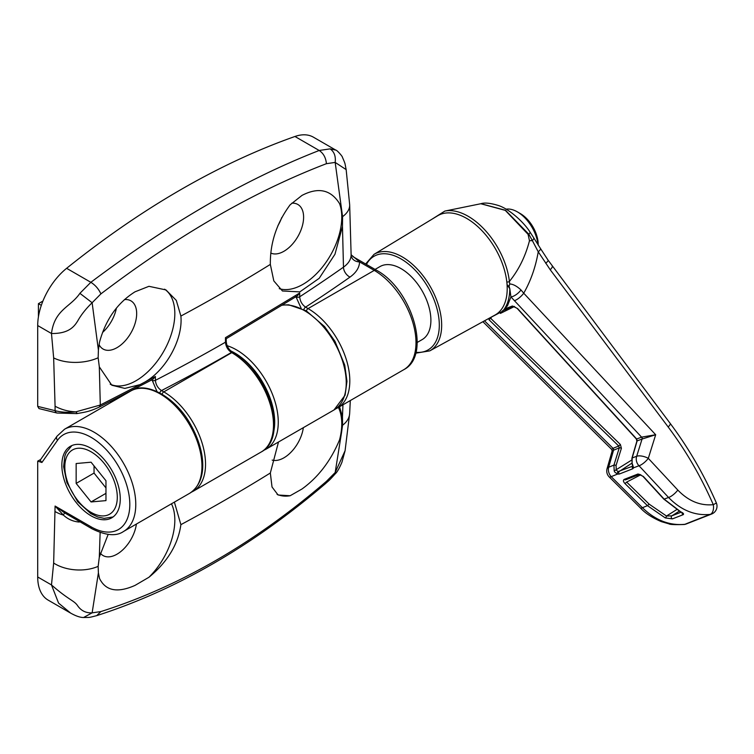 <?xml version="1.0" encoding="UTF-8"?>
<svg xmlns="http://www.w3.org/2000/svg" width="754" height="754" viewBox="0 0 754 754"><rect width="100%" height="100%" fill="white"/><g stroke="black" fill="none" stroke-linecap="round" stroke-linejoin="round"><path stroke-width="1.13" d="M91.064 448.338A41.319 23.855 -120 0 0 70.405 446.293A41.319 23.855 -120 0 0 64.071 479.403A41.319 23.855 -120 0 0 91.064 515.802A41.319 23.855 -120 0 0 111.715 517.847A41.319 23.855 -120 0 0 118.048 484.747A41.319 23.855 -120 0 0 91.064 448.338M303.334 427.669A27.823 16.06 -60 0 1 283.928 457.81A27.823 16.06 -60 0 1 272.175 460.091M338.395 407.424A54.806 31.64 -60 0 1 339.592 439.761C330.799 460.854 318.254 477.273 301.958 489.026L290.13 495.746L278.103 495.01L272.024 486.999L270.337 473.003L278.49 442.014M136.399 524.049A27.823 16.06 -60 0 1 116.993 554.19A27.823 16.06 -60 0 1 103.081 555.566A27.823 16.06 -60 0 1 100.291 553.116M171.46 503.804A54.806 31.64 -60 0 1 148.953 577.253L135.023 585.406C117.407 593.2 105.569 590.863 99.49 578.384L98.397 572.87L92.129 612.851L100.904 611.569C179.16 586.697 254.324 543.295 326.407 481.372L335.172 472.522L341.543 432.494L339.592 439.761M79.264 521.438L79.264 522.051C73.195 521.579 67.898 519.252 63.355 515.067L55.089 506.057L91.064 526.82A54.806 31.64 -120 0 0 129.811 504.445A54.806 31.64 -120 0 0 91.064 437.32A54.806 31.64 -120 0 0 57.502 440.327L41.913 462.485L37.7 461.128L37.7 576.98A50.593 29.208 -60 0 0 48.181 600.137L70.565 613.068M100.904 611.569L96.7 615.641C87.992 617.846 90.819 617.347 83.553 617.507L83.553 617.517C80.122 617.498 75.805 616.018 70.603 613.077L58.576 603.106L51.479 584.934L53.657 563.049L55.089 506.057L64.505 512.795L91.931 528.752A4.213 2.432 -60 0 1 91.064 526.82M100.131 532.56L99.311 557.149L108.152 534.416M174.381 502.117L180.885 524.652C178.123 544.426 167.482 561.966 148.953 577.253M37.7 461.128L40.612 459.525M339.536 406.774L342.467 416.764L342.947 404.794M96.7 615.641L96.653 615.66C175.984 590.146 252.222 546.16 325.37 483.719L326.407 481.372M99.311 557.149L98.152 566.348L98.397 572.87M37.7 576.98L51.479 584.934C68.982 600.278 74.288 600.514 77.681 605.811C81.168 610.787 85.984 613.134 92.129 612.851L83.553 617.517M41.913 462.485L40.141 460.213L57.031 436.18A4.213 3.327 35.1 0 0 57.502 440.327M341.543 432.494L342.57 425.237L342.467 416.764M325.37 483.729C329.046 480.279 327.886 482.013 335.276 473.795L335.172 472.522L345.087 450.694L349.658 413.494L350.299 400.553M290.13 495.746A54.806 31.64 -60 0 1 277.048 494.313M124.391 299.611A27.823 16.06 -60 0 1 130.904 300.837A27.823 16.06 -60 0 1 135.173 323.136A27.823 16.06 -60 0 1 116.993 347.66A27.823 16.06 -60 0 1 103.081 349.036A27.823 16.06 -60 0 1 99.076 344.653M164.579 289.178A54.806 31.64 -60 0 1 171.563 333.438A54.806 31.64 -60 0 1 136.069 380.704A54.806 31.64 -60 0 1 110.207 384.21M55.08 406.227L55.08 410.657A4.213 3.007 103.8 0 0 57.05 413.032L38.991 408.583L37.7 406.378L55.08 410.657C60.82 412.278 67.737 412.674 75.824 411.854C68.36 411.543 61.442 409.667 55.08 406.227L53.657 357.914L51.479 333.513C54.524 309.423 70.499 307.255 79.896 293.334L90.848 282.307C95.277 285.059 98.633 288.923 100.904 293.881L92.129 302.731L98.397 350.054L99.49 342.288C105.607 319.658 117.445 302.835 135.023 291.807L148.953 286.313L165.974 289.932L176.295 300.394L180.885 316.058C183.147 339.253 165.984 370.148 144.796 382.108L155.39 376.491L155.418 380.327C155.795 384.7 157.822 388.112 161.497 390.563L163.797 391.892A59.019 34.071 60 0 1 202.355 443.899A59.019 34.071 60 0 1 193.307 491.193L261.27 451.948A59.019 34.071 -120 0 0 270.318 404.653A59.019 34.071 -120 0 0 231.761 352.646L163.797 391.892A2.526 1.461 -60 0 0 162.119 394.201M291.751 203.194A27.823 16.06 -60 0 1 297.839 204.466A27.823 16.06 -60 0 1 302.109 226.756A27.823 16.06 -60 0 1 283.928 251.28A27.823 16.06 -60 0 1 270.799 253.061M261.27 451.948C289.47 436.962 267.774 370.977 233.024 352.523A2.526 1.461 -60 0 0 231.761 352.646L231.45 352.467C227.84 349.988 225.851 346.557 225.484 342.184L225.455 337.679L299.677 293.014L299.696 296.784A1752.899 1012.028 0 0 0 343.475 267.161L342.467 226.464L334.955 254.258L319.206 278.301L299.828 291.883L282.458 290.987L273.815 280.903L270.337 264.409C270.073 242.892 276.671 223.024 290.13 204.805L301.958 195.427C318.301 186.907 330.846 189.65 339.592 203.674A54.806 31.64 -60 0 1 303.004 284.324A54.806 31.64 -60 0 1 279.272 288.65M66.625 268.311L90.848 282.307C130.188 252.75 168.943 226.935 207.096 204.852C245.295 182.845 282.656 164.721 319.187 150.48L330.129 148.868L335.822 150.121L313.4 137.171A50.593 29.208 -60 0 0 294.955 136.483A843.151 486.801 120 0 0 180.79 189.659A843.151 486.801 120 0 0 66.625 268.311A50.593 29.208 120 0 0 37.7 325.549L37.7 406.378M116.408 308.075A27.823 16.06 -60 0 1 102.544 332.467M281.732 217.557A27.823 16.06 -60 0 1 277.896 225.7M77.04 413.22L75.824 411.854L100.301 405.03L139.924 384.672L124.844 388.404L111.818 385.228L99.311 366.849L100.301 405.03L99.349 407.028C89.472 411.599 85.947 412.014 76.748 413.616L57.05 413.032M351.128 254.748L359.564 261.902C359.375 267.595 356.18 272.656 349.997 277.095A8.435 5.325 -125.1 0 1 343.475 267.161C348.433 263.608 350.978 259.555 351.128 254.993L349.668 204.673L346.161 169.622L335.172 162.412L326.407 163.693C253.514 191.657 178.34 235.06 100.904 293.881M326.407 163.693C325.86 157.727 323.457 153.326 319.187 150.48L294.955 136.483M342.467 226.464L342.57 216.652L335.172 162.412C335.898 156.257 334.211 151.743 330.129 148.868M339.592 203.674L341.543 209.678M98.397 350.054L98.152 357.764L99.311 366.849M79.896 293.334L92.129 302.731C85.984 308.688 81.168 314.786 77.681 321.016C74.288 326.425 68.982 333.73 51.479 333.513L37.7 325.549M301.091 308.132L296.02 296.859A2.526 1.451 -0.3 0 0 299.696 296.784C300.064 301.166 302.024 304.616 305.568 307.142L308.075 308.584A59.019 34.071 60 0 1 346.633 360.601A59.019 34.071 60 0 1 337.585 407.895L403.767 369.686A59.019 34.071 -120 0 0 412.815 322.392A59.019 34.071 -120 0 0 374.257 270.384L308.075 308.584A2.526 1.461 -60 0 0 306.397 310.902M351.128 254.993A8.435 6.88 -179 0 0 359.564 261.902L374.257 270.384A4.213 2.432 -60 0 1 376.359 270.168C411.693 288.82 432.193 355.417 403.767 369.686M156.973 391.505L151.94 379.601M226.134 338.753L297.368 295.879L299.677 293.014M225.455 337.679L225.484 338.81M139.924 384.672L144.796 382.108M99.358 407.028L152.873 379.328L155.39 376.491M159.81 392.9A2.526 1.461 -60 0 1 161.497 390.563A1761.335 1016.892 180 0 0 231.45 352.467A2.526 1.461 -60 0 1 232.713 352.344A2.526 1.461 -60 0 1 232.863 352.448M303.881 309.489A2.526 1.461 -60 0 1 305.568 307.142A1761.335 1016.892 180 0 0 349.997 277.095M38.426 316.84L38.426 303.673L41.329 305.342M38.426 303.673L42.903 301.091M632.361 463.851L633.567 467.81L632.86 468.734L619.26 474.049L617.517 474.096L614.83 472.155L614.199 470.967L613.926 465.114L619.26 447.895A375.878 26.748 -27.1 0 0 613.539 450.213L608.657 467.254A8.435 6.494 67.8 0 0 609.552 474.285A8.435 6.494 67.8 0 0 611.202 476.651L642.417 507.706C655.349 520.269 669.514 525.802 684.915 524.303A8.435 6.569 68 0 0 686.281 523.955L711.55 514.068A8.435 7.125 -110.6 0 1 710.202 514.398C694.943 515.915 681.069 510.269 668.553 497.47L639.015 465.755A8.435 7.191 -110.4 0 1 637.319 463.408A8.435 7.191 -110.4 0 1 636.668 456.283L642.059 439.045A375.878 26.748 -27.1 0 0 637.13 440.901L632.154 457.98L632.106 463.936L632.785 466.443A1.687 1.414 -173.5 0 0 633.567 467.81A358.093 25.476 -27.1 0 1 639.015 465.755A8.435 2.479 137.1 0 0 639.326 465.661A8.435 2.479 137.1 0 0 648.308 458.347A8.435 3.242 -162.6 0 0 636.668 456.283A360.704 25.664 152.9 0 0 632.154 457.98A1.687 0.707 -163.8 0 0 631.909 458.225L632.106 463.936M642.144 439.017A1.687 1.423 71.6 0 0 641.692 437.113L655.678 434.747L642.059 439.045A1.687 1.433 69.6 0 0 641.588 437.15L510.929 296.897L509.798 288.678L509.082 286.52L507.093 284.739L509.798 288.678A58.878 33.987 60 0 1 502.645 311.195L489.139 318.282M677.818 490.072C688.468 501.071 700.287 505.934 713.284 504.671C701.05 476.716 686.017 450.826 668.176 426.99L550.222 269.743L538.243 251.789C535.651 266.944 530.816 280.752 523.728 293.212L655.678 434.747L648.308 458.347L677.818 490.072A8.435 2.479 137.1 0 1 668.553 497.47A373.569 26.578 -27.1 0 0 664.151 499.139L680.796 511.862C683.237 512.984 684.048 513.908 683.237 514.652L672.427 518.884L665.301 517.923L647.469 505.67L625.009 483.606C623.209 481.674 622.945 480.27 624.227 479.393L638.063 473.974L643.341 476.434L664.151 499.139A1.687 0.509 137.5 0 1 663.803 499.101L642.992 476.396A1.687 0.509 137.5 0 0 643.341 476.434M506.811 281.864A57.332 33.101 -120 0 0 497.725 253.052A57.332 33.101 -120 0 0 437.65 215.776L374.041 254.334A55.749 32.186 60 0 1 432.447 290.582A55.749 32.186 60 0 1 429.78 350.874L494.973 315.068A57.332 33.101 -120 0 0 506.999 283.768L506.811 281.864A1.687 0.829 173.5 0 0 509.393 281.449C518.752 269.894 525.444 256.322 529.478 240.743A42.158 4.364 170.5 0 0 532.352 240.601L528.865 234.268L505.482 210.281L480.958 203.703L444.841 211.073A58.878 33.987 60 0 1 500.053 251.864A58.878 33.987 60 0 1 509.393 281.449L509.704 283.975C513.078 284.098 516.829 286.086 520.986 289.96L523.728 293.212A8.435 2.488 -43.1 0 1 514.303 300.676M545.707 263.25A8.435 1.546 -32.7 0 0 548.101 260.196L540.561 248.641A8.435 1.631 -33.5 0 1 538.243 251.789L532.352 240.601A8.435 2.366 -31.8 0 0 533.681 237.755L529.968 231.987C523.644 221.883 509.007 208.943 498.658 205.588C490.562 203.08 484.662 202.458 480.958 203.703M529.478 240.743L528.073 234.343L505.284 210.375L480.798 203.74M509.082 286.52L509.704 283.975M506.999 283.768L507.093 284.739M417.207 342.457L422.165 339.592A42.158 24.335 -120 0 0 423.918 294.135A42.158 24.335 -120 0 0 380.007 266.567L375.068 269.423M638.063 473.974A1.687 1.404 68.9 0 0 639.533 474.389L642.992 476.396M686.281 523.955A8.435 8.435 0 0 1 684.17 524.501A8.435 4.722 -97.2 0 0 684.915 524.303A410.016 29.18 -27.1 0 1 710.202 514.398A8.435 4.882 83.1 0 0 713.284 504.671A8.435 0.622 -23.6 0 0 716.3 502.795C703.812 474.257 688.449 447.801 670.212 423.437L548.101 260.196M491.174 317.924L490.581 318.226L620.382 444.502L621.4 448.262L616.065 465.482L616.272 470.166L618.101 471.552A1.687 0.867 102.6 0 0 617.517 474.096A358.093 25.476 -27.1 0 0 611.202 476.651A8.435 1.998 134.8 0 1 610.9 476.792A8.435 1.998 134.8 0 1 609.232 476.962L640.476 508.007A8.435 1.998 -45.2 0 0 642.417 507.706A373.569 26.578 -27.1 0 1 647.469 505.67L649.137 504.134L666.489 516.028L671.833 515.849A1.687 1.348 68.2 0 0 672.427 518.884M502.645 311.195L507.508 305.7L510.929 296.897A8.435 3.223 139.9 0 0 520.986 289.96M504.586 308.999L512.39 306.001L517.555 308.537L636.678 438.998A1.687 0.518 137.7 0 1 636.319 438.96L636.885 441.147L631.909 458.225M620.382 444.502L618.742 446.019L488.978 319.724L490.581 318.226M484.52 320.818L613.03 448.328A376.406 26.786 152.9 0 1 618.742 446.019L619.26 447.895A1.687 0.66 -162.8 0 1 621.4 448.262M514.011 306.35L502.484 310.799M502.4 310.846L513.842 306.416A1.687 1.442 -110.8 0 1 512.39 306.001M612.135 450.996L611.739 449.478L612.908 448.385A1.687 1.31 -113.9 0 1 613.436 450.251L612.135 450.996L607.064 468.658A8.435 8.435 0 0 0 609.232 476.962M613.03 448.328A1.687 1.301 -112.2 0 1 613.539 450.213L613.436 450.251M616.065 465.482A1.687 0.66 -162.8 0 0 613.926 465.114A360.704 25.664 152.9 0 0 608.657 467.254A8.435 3.563 -164 0 0 607.064 468.658M625.009 483.606L626.668 482.079L649.137 504.134M676.555 509.695L666.489 516.028A1.687 0.669 113.8 0 1 665.301 517.923M624.227 479.393A1.687 1.338 68.3 0 0 625.679 479.808L625.679 479.808A1.687 1.338 68.3 0 0 625.782 479.77L639.684 474.323M682.05 512.795A1.687 1.395 69 0 0 683.237 514.652M682.276 512.682L680.438 511.843A1.687 0.811 -63.5 0 0 680.796 511.862M618.101 471.552L632.917 466.104M517.555 308.537A1.687 0.518 137.5 0 1 517.235 308.49L636.319 438.96M636.885 441.147A1.687 0.707 -163.8 0 1 637.13 440.901L636.678 438.998A376.406 26.786 152.9 0 1 641.588 437.15M632.86 468.734A1.687 1.404 -110.8 0 1 632.766 466.217M631.579 460.138L614.199 470.967M619.26 474.049A1.687 1.338 -111.9 0 1 619.26 471.448L631.88 463.182M538.026 244.739A29.51 17.04 -120 0 0 524.482 217.435A29.51 17.04 -120 0 0 517.348 211.865A29.51 17.04 -120 0 0 506.066 209.178M517.348 211.865L520.326 213.589A25.297 14.599 60 0 1 538.205 244.569L538.205 245.022M76.154 463.531L76.154 483.408L91.064 501.947L105.965 500.618L105.965 480.741L91.064 462.202L76.154 463.531M94.043 465.906L94.043 473.078L76.154 483.408M105.965 493.342L91.064 501.947M94.043 473.078L105.965 487.913M57.031 436.18L64.533 429.233A59.019 34.071 60 0 1 94.043 432.165A59.019 34.071 60 0 1 132.6 484.172A59.019 34.071 60 0 1 123.552 531.466L189.725 493.257A59.019 34.071 -120 0 0 198.773 445.963A59.019 34.071 -120 0 0 160.216 393.956A59.019 34.071 -120 0 0 130.706 391.034C145.07 380.855 175.239 396.199 190.687 424.625C205.126 450.176 208.745 480.637 189.725 493.257M227.293 345.756A59.019 34.071 60 0 1 236.53 349.894A59.019 34.071 60 0 1 275.087 401.901A59.019 34.071 60 0 1 266.039 449.196L334.013 409.959A59.019 34.071 -120 0 0 343.061 362.665A59.019 34.071 -120 0 0 304.503 310.657A59.019 34.071 -120 0 0 282.392 305.21M180.885 524.652A1750.835 1010.841 0 0 0 270.337 473.003M53.657 563.049A33.723 20.66 3.2 0 0 98.152 566.348M342.57 425.237A33.723 20.66 3.2 0 0 349.658 413.494M55.089 511.561A33.723 19.472 0 0 0 63.355 515.067A8.435 0.773 126.5 0 0 64.505 512.795M273.4 433.05A56.493 32.62 -120 0 0 230.931 350.996M270.337 264.409A1750.835 1010.841 180 0 1 180.885 316.058M151.95 380.28A2.526 1.451 -0.3 0 0 155.418 380.327A1752.899 1012.028 0 0 0 225.484 342.184A2.526 1.451 -0.3 0 0 226.228 341.147C226.511 345.945 228.669 349.677 232.713 352.344L233.024 352.523M349.668 204.673A33.723 18.2 177 0 1 342.57 216.652M98.152 357.764A33.723 18.2 177 0 1 53.657 357.914M296.02 296.859L296.011 296.294M110.753 401.26L111.158 402.316M415.897 352.325A54.062 31.206 -120 0 0 430.364 291.619A54.062 31.206 -120 0 0 366.435 264.437M528.29 234.701A42.158 5.231 151 0 1 528.865 234.268A8.435 1.894 -34.3 0 0 529.968 231.987M712.407 513.663A8.435 7.125 -110.6 0 1 711.55 514.068A8.435 8.435 0 0 0 716.3 502.795M668.176 426.99A8.435 1.942 -36.8 0 0 670.212 423.437M550.222 269.743A8.435 1.951 -36.9 0 0 552.258 266.19M679.213 511.203L671.833 515.849L681.116 512.202M640.815 474.747L626.668 482.079M514.416 306.52L500.392 313.41M77.945 500.731A37.097 21.423 -120 0 0 113.779 510.335A37.097 21.423 -120 0 0 104.175 463.408A37.097 21.423 -120 0 0 68.341 453.814A37.097 21.423 -120 0 0 77.945 500.731M64.533 429.233L130.706 391.034M91.931 528.752C105.843 535.604 116.38 536.509 123.552 531.466M345.087 450.732L341.92 462.277C339.3 468.423 337.085 472.258 335.276 473.795M282.646 305.05L288.782 304.823L306.228 310.799L324.588 326.605L334.964 341.326L344.738 365.096L346.972 381.345L345.106 395.171L334.013 409.959M263.57 450.421L266.039 449.196M352.872 256.605L376.359 270.168M346.161 169.622C344.559 162.11 345.832 165.23 342.42 157.247C342.731 156.634 336.831 149.895 335.822 150.121L335.822 150.121M110.734 402.561L110.32 401.486M191.469 492.136L193.307 491.193M335.747 408.838L337.585 407.895M226.219 338.621L226.228 341.147M431.957 219.225L444.841 211.073M429.78 350.874L415.671 353.174M625.679 479.808L639.524 474.389M540.561 248.641L533.681 237.755M684.17 524.501C674.821 524.803 669.731 524.586 668.911 523.841L661.352 521.636C652.04 517.63 645.075 513.088 640.476 508.007M611.739 449.478L482.899 321.704M680.438 511.843L663.803 499.101M374.041 254.334L365.633 263.975M513.842 306.416L517.235 308.49M113.091 516.942L104.175 518.375L97.756 516.99L90.687 513.54L77.643 501.655L66.842 482.437L63.619 466.66L64.825 456.095L66.182 452.57L71.875 445.557"/></g></svg>
